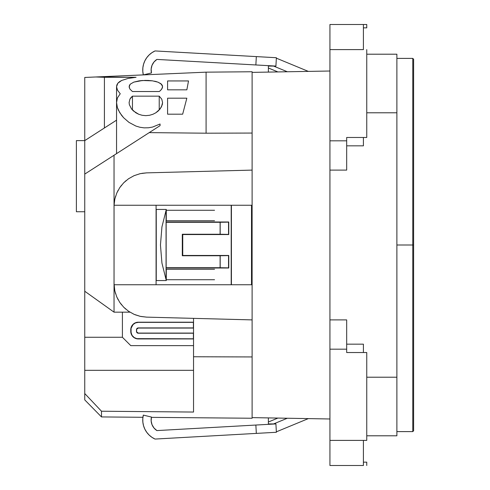 <?xml version="1.0" encoding="UTF-8"?>
<svg xmlns="http://www.w3.org/2000/svg" width="490" height="490" viewBox="0 0 490 490"><rect width="100%" height="100%" fill="white"/><g stroke="black" fill="none" stroke-linecap="round" stroke-linejoin="round"><path stroke-width="0.73" d="M136.759 332.049L138.309 333.084L193.538 333.084L193.538 338.939L193.538 333.084L193.538 338.939L138.309 338.792A7.387 7.387 0 0 1 130.922 331.412L130.922 329.733A7.387 7.387 0 0 1 138.309 322.353L193.391 322.353L193.391 327.914L138.309 328.061A1.672 1.672 0 0 0 136.63 329.733L136.63 331.412A1.672 1.672 0 0 0 138.309 333.084L193.538 333.084L138.309 333.231A1.819 1.819 0 0 1 136.49 331.412L136.49 329.733A1.819 1.819 0 0 1 138.309 327.914L193.538 328.061L193.538 322.206L138.309 322.206A7.534 7.534 0 0 0 130.775 329.733L130.775 331.412A7.534 7.534 0 0 0 138.309 338.939L193.538 338.939L136.839 338.798L134.125 337.671L132.043 335.595L130.775 331.412L130.922 328.269L132.043 325.55L134.125 323.474L136.839 322.346L193.538 322.206L193.538 328.061L138.309 328.061L136.759 329.096M193.391 338.792L136.863 338.651L134.205 337.549L132.165 335.515L131.063 332.851L131.063 328.294L133.084 324.515L135.479 322.91L138.309 322.353L193.391 322.353L193.391 327.914L138.309 327.914L137.022 328.447L136.49 329.733L136.624 332.104L138.309 333.231L193.391 333.231L193.391 338.792M136.63 329.733L136.63 331.412M166.294 269.267L166.294 279.729L166.294 269.267L214.547 269.267L166.294 269.267M214.547 279.729L166.294 279.729L214.547 279.729M161.933 226.925L166.294 209.438L156.249 209.438A253.171 2.211 90 0 1 156.249 280.562L166.294 280.562L161.933 263.05L160.457 245L161.933 226.925L166.294 209.438L156.249 209.438L156.249 280.562L166.294 280.562L161.933 263.05L160.457 245L161.933 226.925M166.061 279.876L166.061 210.124L166.061 279.876M166.061 210.271L166.294 220.733L166.294 210.271L214.547 210.271L166.061 210.271M214.547 220.733L166.294 220.733L214.547 220.733M228.542 234.392L228.542 222.135L220.182 222.282L220.182 234.251L228.542 234.392L182.305 234.251L182.305 255.749L220.182 255.749L220.182 267.718L228.542 267.865L228.542 255.609L220.182 255.749L228.542 255.609L228.769 268.012L166.061 268.012L228.769 268.012L228.769 255.462L228.769 268.012L166.153 267.718L166.153 222.282L228.542 222.135L228.769 234.539L182.746 234.539L182.746 255.462L228.769 255.462L182.305 255.749L182.746 255.462L182.746 234.539L182.305 234.251L228.542 234.392M141.867 173.338L146.633 172.866L252.111 170.104L146.633 172.866L140.146 173.674L134.052 175.683L128.478 178.795L123.682 182.819L119.725 187.664L116.761 193.103L114.838 199.05L114.054 205.249L251.793 205.249L252.111 245L251.793 284.751L114.054 284.751L114.844 290.974L116.767 296.909L119.738 302.355L123.688 307.187L128.521 311.236L134.07 314.329L140.207 316.338L146.633 317.134L252.111 319.897L146.633 317.134L140.906 316.485M396.882 431.61L412.782 431.61L412.782 245L412.782 431.61L412.782 245L396.882 245L412.782 245L412.782 58.39L413.615 59.229L413.615 430.771L413.615 245L412.782 245L412.782 58.39L412.782 245L413.615 245L413.615 429.877M99.482 131.142L102.863 128.968M98.49 76.857L88.935 77.273M104.407 127.97L104.413 77.298L136.079 77.298L127.921 78.474L136.079 77.298L95.862 76.973L84.752 77.457L84.752 174.091L84.752 77.457L95.862 76.973L104.413 77.298L104.413 127.97L84.752 140.618L76.385 140.618L76.385 211.747L84.752 211.747L76.385 211.747L76.385 140.618L84.752 140.618L116.547 120.166L84.752 140.618M95.813 133.501L98.68 131.657M94.411 134.401L95.807 133.507M117.514 153.015L116.553 153.633L116.547 86.73L117.496 90.178L120.234 93.768L117.447 97.884L120.234 93.768L117.496 90.178L116.547 86.73L117.827 83.245L121.673 80.458L127.921 78.474L121.673 80.458L119.425 81.757L117.827 83.245L116.865 84.923L116.547 86.73L116.547 153.64L116.553 102.551L117.447 97.884L116.553 102.551L117.379 107.543L119.774 112.7L123.627 117.741L128.98 122.384L135.877 126.053L139.877 127.253L144.091 127.859L148.409 127.786L152.574 127.057L160.065 124.007L160.065 125.648L114.035 155.25L114.035 312.161L129.942 312.161L122.408 312.161L122.408 337.267L84.752 337.267L84.752 174.091L114.035 155.25L84.752 174.091L84.752 370.33L84.752 337.267L122.408 337.267L122.408 312.161L114.035 312.161L84.752 291.244L114.035 312.161L114.035 155.25L153.021 130.181M120.234 151.269L119.076 152.01M151.245 80.685L144.605 80.409M156.788 81.757L155.544 81.42M162.38 85.634L160.383 83.349M118.715 152.243L118.243 152.549M124.919 148.25L120.754 150.932M119.615 151.661L118.672 152.268M161.755 99.145L162.576 102.563L162.3 104.695L160.126 108.964L155.838 112.786L152.898 114.286L149.493 115.297L145.806 115.652L142.118 115.279L138.725 114.262L135.804 112.767L131.547 108.958L129.378 104.701L129.103 102.563L129.924 99.139L132.447 96.156L132.447 110.011L132.447 96.156L159.226 96.156L161.755 99.145L162.576 102.563L161.473 106.851L158.246 110.973L155.838 112.786L152.898 114.286L149.493 115.297L145.806 115.652L142.118 115.279L138.725 114.262L133.403 110.948L131.547 108.958L129.378 104.701L129.103 102.563L129.924 99.139L130.965 97.584L132.447 96.156L159.226 96.156L161.755 99.145M159.226 110.011L159.226 96.156L159.226 110.011M129.317 87.931L129.397 85.395L130.279 84.164L133.782 82.124L142.486 80.501L152.476 80.838L157.927 82.136L161.406 84.17L162.576 86.73L162.362 87.924L160.671 90.362L159.226 91.526L132.447 91.526L129.954 89.149L129.103 86.73L130.279 84.164L133.782 82.124L139.246 80.832L145.861 80.397L152.476 80.838L157.927 82.136L161.032 83.827M193.538 356.757L193.538 345.634L193.538 356.757L252.111 356.947L252.111 263.687L252.111 356.947L193.538 356.757L193.538 412.053L193.538 356.757M84.752 399.901L84.752 370.33L193.538 370.33L84.752 370.33L84.752 399.901L101.485 416.929L101.485 411.22L101.485 416.929L142.921 417.29M252.111 72.379L329.935 71.013L252.111 72.379L252.111 226.313L252.111 133.053L206.088 133.2L149.23 132.619L206.088 133.2L206.088 72.159L178.434 73.365L206.088 72.159L206.088 133.2L252.111 133.053L252.111 71.754L252.111 72.379L252.111 71.754L206.088 72.159L95.862 76.973L178.434 73.365L143.325 74.897L151.465 72.937A12.55 12.55 0 0 1 156.904 59.419L275.527 66.058L268.385 66.076L268.385 72.091M193.538 318.359L193.538 345.634L130.775 345.634L193.538 345.634L193.538 318.359M166.061 221.988L228.769 221.988L228.769 234.539L228.769 221.988L166.061 221.988M252.111 417.621L252.111 356.947L252.111 417.621L329.935 418.987L252.111 417.621L252.111 418.246L151.392 417.364M160.401 90.607L159.226 91.526L132.447 91.526L129.954 89.149M104.143 76.612L143.325 74.897A20.923 20.923 0 0 1 155.042 50.936L256.331 56.601L155.042 50.936L151.894 52.7L149.095 54.984L146.731 57.71L149.095 54.984M142.455 80.507L140.673 80.66M149.217 80.507L147.417 80.421M155.385 81.383L154.46 81.181M162.576 86.73L162.282 85.395L162.576 86.73L161.718 89.156M160.065 124.007L160.065 125.648L160.065 124.007L152.574 127.057L148.409 127.786L144.091 127.859L139.877 127.253L135.877 126.053L128.98 122.384L123.627 117.741L121.514 115.248L118.384 110.115L117.379 107.543L116.553 102.551L116.553 153.633L117.484 153.033M160.065 125.648L149.23 132.619M161.406 84.17L162.282 85.395M188.515 80.942L186.843 89.835L167.592 89.835L167.592 80.942L188.515 80.942L167.592 80.942L167.592 89.835L186.843 89.835L188.515 80.942M182.66 114.188L167.592 114.188L167.592 98.184L186.843 98.184L182.66 114.188L186.843 98.184L167.592 98.184L167.592 114.188L182.66 114.188M194.371 356.763L252.111 356.947M193.538 412.053L101.485 411.22L84.752 393.537L101.485 411.22L193.538 412.053M130.775 345.634L122.408 337.267L130.775 345.634M120.418 151.147L145.487 135.026M116.553 153.633L117.539 153.003M363.409 49.606L363.409 24.5L366.759 24.5L366.759 27.844L363.409 27.844L366.759 27.844L366.759 24.5L329.935 24.5L363.409 24.5L363.409 49.606L329.935 49.606L329.935 24.5L329.935 140.82L329.935 49.606L363.409 49.606M363.409 137.47L363.409 145.836L346.675 145.836L363.409 145.836L363.409 137.629M363.409 465.5L363.409 440.394L366.759 440.394L366.759 352.531L346.675 352.531L346.675 349.18L329.935 349.18L329.935 140.82L346.675 140.82L346.675 137.47L366.759 137.47L366.759 49.606L366.759 137.47L346.675 137.47L346.675 140.82L329.935 140.82L329.935 170.104L346.675 170.104L346.675 140.82L346.675 170.104L329.935 170.104L329.935 440.394L329.935 349.18L346.675 349.18L346.675 319.897L329.935 319.897L346.675 319.897L346.675 352.531L366.759 352.531L366.759 440.394L329.935 440.394L363.409 440.394L363.409 465.5L329.935 465.5L329.935 440.394L329.935 465.5L363.409 465.5M363.409 352.371L363.409 344.164L346.675 344.164L363.409 344.164L363.409 352.531M396.882 54.206L366.759 54.206L396.882 54.206L396.882 377.214L366.759 377.214L396.882 377.214L396.882 435.794L396.882 54.206M366.759 112.786L396.882 112.786L366.759 112.786M366.759 435.794L396.882 435.794L366.759 435.794M252.111 226.313L252.111 263.687L252.111 226.313M413.615 245L413.615 59.229L413.615 245M366.759 462.156L363.409 462.156L366.759 462.156L366.759 465.5L366.759 462.156M146.633 317.134L140.207 316.338L134.07 314.329L128.521 311.236L123.688 307.187L119.738 302.355L116.767 296.909L114.844 290.974L114.041 283.673L114.054 205.249L251.793 205.249L251.793 284.751L114.054 284.751L114.041 283.673L114.06 284.904M156.083 284.751L156.083 205.249L156.083 284.751M114.041 206.29L114.286 202.241M114.746 199.485L115.646 196.08M116.632 193.415L118.182 190.194M119.615 187.835L121.581 185.159M123.609 182.899L126.224 180.498M128.46 178.807L134.095 175.659L140.232 173.656M140.232 316.344L135.02 314.727M134.07 314.329L128.46 311.193M125.801 309.153L123.615 307.108M121.63 304.896L119.621 302.177M118.163 299.77L116.632 296.591M115.652 293.933L114.746 290.527M114.286 287.722L114.041 283.71M231.2 284.751L231.2 205.249L231.2 284.751M231.421 205.249L231.421 284.751L231.421 205.249M251.505 284.751L251.505 205.249L251.505 284.751M139.791 316.24L140.52 316.405M114.041 283.673L114.054 205.249L114.838 199.05L116.761 193.103L119.725 187.664L123.676 182.825M114.06 205.096L114.041 206.327M134.058 175.677L140.146 173.674L146.59 172.866M140.483 173.601L139.748 173.766M123.682 182.819L128.478 178.795L134.052 175.683M220.108 267.718L220.182 255.749L220.108 267.718L220.108 255.749L182.305 255.749L182.305 234.251L220.108 234.251L220.108 222.282L166.153 222.282L166.153 267.718L220.108 267.718M220.108 234.251L220.182 222.282L220.108 234.251M115.364 154.399L117.851 152.8M308.339 71.393L276.354 58.169L308.339 71.393M154.001 61.985L152.023 65.311L154.001 61.985L156.904 59.419L255.86 64.956L256.331 56.601L276.378 57.722L275.913 66.076L276.378 57.722L256.331 56.601L255.86 64.956L275.913 66.076L273.591 66.076L287.33 71.761L273.591 66.076L268.385 66.076L268.385 68L277.879 71.926L268.385 68L268.385 71.467M268.385 69.77L268.385 68M151.465 417.064L143.325 415.104L151.465 417.064L151.147 420.922L152.023 424.689L154.001 428.015L156.904 430.581A12.55 12.55 0 0 1 151.465 417.064M146.731 432.29L149.095 435.016L151.894 437.301L155.042 439.065L276.378 432.278L275.913 423.924L156.904 430.581L255.86 425.044L256.331 433.399L155.042 439.065A20.923 20.923 0 0 1 143.325 415.104L142.786 418.674L142.872 422.282L143.57 425.822L144.869 429.191L146.731 432.29L144.869 429.191M276.378 432.278L275.913 423.924L255.86 425.044L256.331 433.399L276.378 432.278M268.385 417.909L268.385 423.924L275.545 423.942L273.591 423.924L287.33 418.24L273.591 423.924L268.385 423.924L268.385 422L277.879 418.074L268.385 422L268.385 420.23L268.385 422M276.354 431.831L308.339 418.607L276.354 431.831M268.385 418.534L268.385 420.23L268.385 418.534M152.023 65.311L151.147 69.078L151.465 72.937L143.325 74.897L142.786 71.326L142.872 67.718L143.57 64.178L144.869 60.809L146.731 57.71L144.869 60.809M142.872 67.718L143.57 64.178M198.554 53.367L198.23 53.416M412.782 431.61L413.615 430.771M396.882 58.39L412.782 58.39"/></g></svg>
